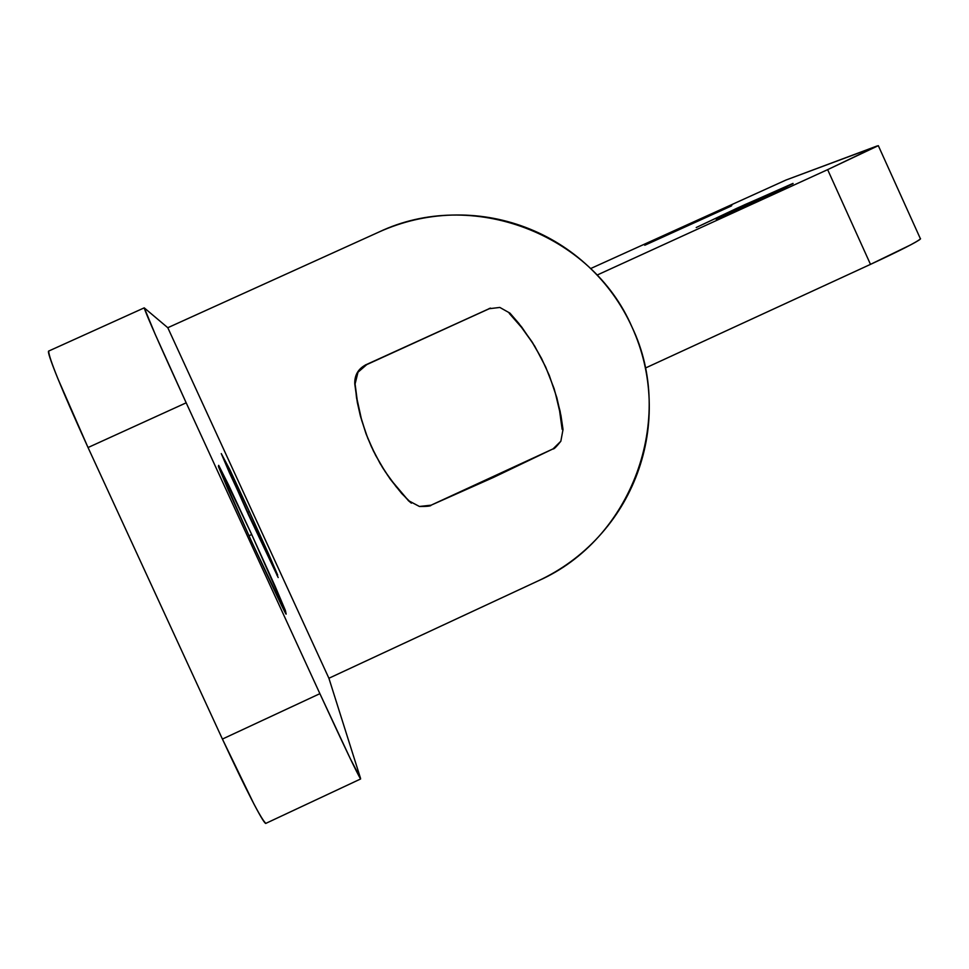 <?xml version="1.0" encoding="UTF-8"?>
<svg xmlns="http://www.w3.org/2000/svg" width="969" height="969" viewBox="0 0 969 969"><rect width="100%" height="100%" fill="white"/><g stroke="black" fill="none" stroke-linecap="round" stroke-linejoin="round"><path stroke-width="1.45" d="M285.383 610.446L284.353 610.918L285.383 610.446L275.002 585.966L251.698 534.513L285.383 610.446L286.097 613.716L285.383 610.446M248.96 535.772L251.698 534.513L228.575 484.984L218.667 465.326L218.413 466.489L228.2 489.793L252.655 543.839L286.097 613.898C287.042 617.326 275.172 592.386 250.474 539.067L218.413 466.489L218.667 465.326L251.698 534.513L248.96 535.772M277.679 575.101L276.989 575.429L277.679 575.101L269.007 554.886L249.336 511.535L277.679 575.101M247.398 512.431L249.336 511.535L229.786 469.553L221.271 453.589L229.52 472.957L278.188 577.536L248.464 514.769L221.271 453.589L249.336 511.535L247.398 512.431M266.051 823.275C265.47 824.692 261.388 818.187 253.817 803.773L222.41 739.068L319.891 693.671L186.181 402.813L155.282 334.475L144.272 307.888L167.794 327.716L378.915 232.051C471.576 187.804 591.817 233.529 632.042 327.147C621.553 304.133 607.078 283.965 588.631 266.657C570.16 249.372 549.084 236.254 525.392 227.291C501.676 218.364 477.136 214.294 451.76 215.082C426.384 215.905 402.111 221.562 378.915 232.051L167.794 327.716L328.903 678.252L538.316 580.806C561.293 570.087 581.376 555.407 598.539 536.765C615.678 518.1 628.627 496.903 637.408 473.163C646.141 449.398 650.054 424.882 649.145 399.603C648.2 374.325 642.495 350.172 632.042 327.147C676.132 419.008 631.861 539.515 538.316 580.806L328.903 678.252L360.504 778.228L350.281 758.63L319.891 693.671L186.181 402.813L88.034 447.533L57.861 378.625C50.485 360.407 47.445 351.214 48.729 351.032M360.625 778.955C357.755 774.74 344.189 746.312 319.891 693.671L222.41 739.068L88.034 447.533L222.41 739.068C246.962 791.758 261.46 819.859 265.881 823.347M144.272 307.888L167.794 327.716L328.903 678.252L360.504 778.228M48.68 351.057C48.62 357.585 61.737 389.744 88.034 447.533L186.181 402.813C159.824 345.255 145.822 313.593 144.199 307.863L48.704 351.057M793.09 183.638L716.067 219.151L784.878 187.695L792.993 183.407L737.227 208.117L696.214 227.521L744.773 204.677L793.09 183.638M731.389 205.961L645.233 245.048C636.003 248.512 739.807 201.31 731.316 205.803L731.389 205.961M878.314 145.665L785.98 180.04L590.642 268.558L785.98 180.04L877.09 145.98L827.647 169.648L597.098 275.075L827.647 169.648L870.489 264.367L827.647 169.648L878.314 145.665L920.417 238.774M920.344 238.604L920.405 238.834C917.582 241.705 900.94 250.22 870.489 264.367L645.39 368.05L870.489 264.367L910.472 244.963C918.212 240.845 921.495 238.713 920.32 238.544M562.141 429.376L559.597 410.929L555.31 392.942L549.278 375.427L541.538 358.421L532.332 342.263L518.936 323.525L509.96 313.144L499.834 307.439L509.96 313.144L521.77 327.134L534.767 346.212L545.608 366.839L554.111 388.63L560.094 411.171L563.025 429.497L560.845 441.222C556.267 446.951 553.674 449.507 553.033 448.889L493.439 477.438L431.084 505.188C431.169 506.084 427.293 506.521 419.432 506.472L408.106 500.428L411.013 502.875M490.593 308.118L365.943 364.756L489.079 308.736L365.943 364.756L357.307 372.581L355.09 383.954L357.985 372.229C363.157 366.524 366.076 363.993 366.742 364.623L365.943 364.756C358.179 368.814 354.46 375.209 354.775 383.954L357.331 402.51L360.407 416.113L366.052 433.833L371.454 446.818L366.076 433.797L360.492 415.967L357.488 402.329L355.09 383.954L356.531 397.847L360.432 416.113L366.088 433.894L373.44 451.045L382.428 467.385L390.18 479.025L408.579 500.743L399.119 490.326L387.721 475.404L380.139 463.509L371.454 446.818L380.054 463.436L390.156 479.013L401.747 493.548L411.413 503.165M499.834 307.439L489.079 308.736L366.742 364.623L357.985 372.229L355.09 383.954L356.725 397.75L361.716 420.461L367.748 438.182L375.584 455.273L385.093 471.503L396.139 486.704L408.579 500.743L419.432 506.472L431.084 505.188L553.033 448.889L560.845 441.222L563.025 429.497L560.99 415.737L556.812 397.581L549.302 375.451L541.538 358.433L532.26 342.384L521.492 327.352L509.222 313.338M360.565 778.991L265.93 823.335M489.103 308.566L490.496 308.142"/></g></svg>
